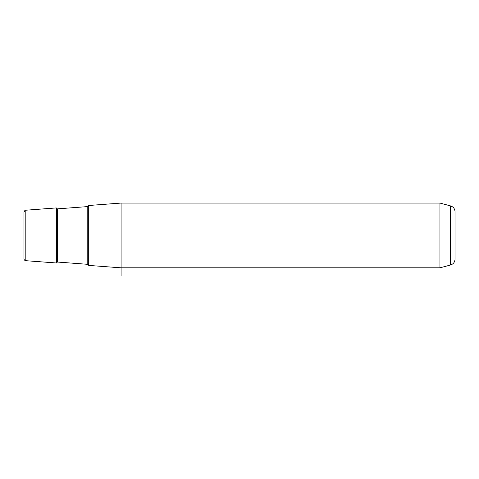 <?xml version="1.0" encoding="UTF-8"?>
<svg xmlns="http://www.w3.org/2000/svg" width="479" height="479" viewBox="0 0 479 479"><rect width="100%" height="100%" fill="white"/><g stroke="black" fill="none" stroke-linecap="round" stroke-linejoin="round"><path stroke-width="0.72" d="M439.944 203.066L450.547 205.91L450.547 264.995L439.944 267.833L439.944 203.066L121.097 203.066L88.717 205.497L88.717 265.408L121.097 267.833L121.097 275.934M121.097 203.066L121.097 267.833L439.944 267.833M25.824 260.69C24.674 260.504 24.052 259.834 23.95 258.672L23.95 212.233C24.674 210.491 25.303 209.814 25.824 210.215L25.824 260.69L56.33 262.977L56.33 207.928L25.824 210.215M450.547 264.995C453.368 264.049 454.87 262.097 455.05 259.127L455.05 211.778C454.87 208.808 453.368 206.85 450.547 205.91M87.783 206.581L57.42 208.862L57.42 262.043L87.783 264.324L87.783 206.581L88.717 205.575M87.783 264.324L88.717 265.33M57.42 208.862C57.193 209.083 56.833 208.772 56.33 207.928M57.42 262.043L56.33 262.977"/></g></svg>
